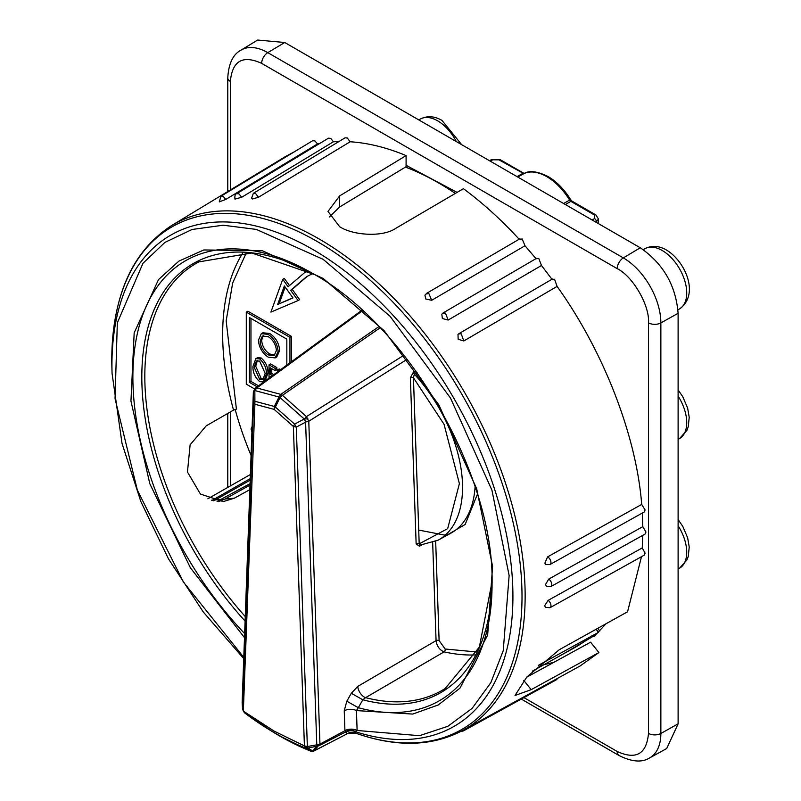 <?xml version="1.0" encoding="UTF-8"?>
<svg xmlns="http://www.w3.org/2000/svg" width="801" height="801" viewBox="0 0 801 801"><rect width="100%" height="100%" fill="white"/><g stroke="black" fill="none" stroke-linecap="round" stroke-linejoin="round"><path stroke-width="1.2" d="M406.097 165.326L457.081 192.39M244.645 633.591A253.987 146.643 60 0 1 132.876 377.031A253.987 146.643 60 0 1 312.47 273.341C408.12 325.556 494.668 475.464 492.064 584.41A253.987 146.643 60 0 1 358.317 707.704L356.435 710.587A8.821 4.876 -2 0 0 344.24 710.737L346.823 701.215L351.299 693.296L357.747 686.427A8.821 4.626 59.7 0 0 365.586 697.661L362.823 699.784A247.669 142.989 -120 0 0 492.054 581.806L479.358 647.098L445.226 688.48A246.378 142.248 60 0 1 365.586 697.661L444.094 651.864A2.203 1.592 -77.2 0 0 445.146 649.01L477.056 652.004M243.374 711.128L274.132 731.113L304.41 745.901L307.354 746.532A4.416 0.731 79.9 0 0 307.384 746.632L307.914 748.034L304.43 745.881L307.904 748.044L305.622 748.054L304.41 745.901L293.366 426.462L294.598 424.13L296.29 427.103L305.602 422.157L316.785 744.85L319.469 744.359L344.931 730.722L344.24 710.737M242.192 703.268L242.543 709.195A4.416 3.284 -3.5 0 1 242.543 709.105L244.405 712.72A282.613 163.164 -120 0 0 267.774 728.78A282.613 163.164 -120 0 0 275.003 733.105A282.613 163.164 -120 0 0 305.622 748.054L310.518 751.048A289.151 166.938 60 0 1 279.469 735.869A289.151 166.938 60 0 1 272.07 731.433L279.509 735.889L310.788 751.188L314.212 750.777L347.063 733.836L344.931 730.722A8.821 4.936 -2.6 0 1 357.106 730.482L355.314 731.483A8.821 8.581 11.2 0 0 346.132 731.693L318.948 745.741L317.246 746.152L316.785 744.85L307.354 746.532L296.29 427.103L293.366 426.462L274.132 409.381L274.332 406.457L275.364 407.058L274.132 409.381L254.898 404.255L243.344 711.078M217.091 501.476L250.052 483.654M252.255 433.001L251.063 429.006L252.115 426.462M246.428 252.545L232.69 282.903L226.162 320.831L236.415 409.111L233.542 410.122L206.247 425.832L190.127 444.795L187.454 471.999L200.44 494.067L223.279 501.596L234.323 498.182L249.842 489.661M212.055 500.395L250.242 478.608M544.029 664.66L553.761 662.367M523.814 680.48L531.193 689.661L598.908 652.555L590.587 642.192L526.617 677.256M548.715 579.133A4.416 2.503 60.9 0 0 548.695 579.113A4.416 2.503 60.9 0 1 548.715 579.133A4.416 2.503 60.9 0 1 551.559 583.068A4.416 2.503 60.9 0 1 550.868 586.582L546.442 586.512L545.541 584.5L548.695 579.113L642.813 526.647L642.312 513.061M547.584 556.885L547.584 556.885A4.416 2.503 60.9 0 1 547.894 557.055A4.416 2.503 60.9 0 1 550.728 560.98A4.416 2.503 60.9 0 1 550.037 564.505L545.912 564.595L544.85 563.183L547.584 556.885L641.691 504.43C636.445 435.884 603.614 351.269 557.096 286.408L463.809 340.956L458.152 339.274L457.992 334.438L459.043 333.586L552.35 279.028M448.17 320.04L445.436 313.091L442.773 313.321L443.263 312.851L441.822 314.202L442.362 318.538L448.17 320.04L541.476 265.481L551.999 279.319L554.562 279.249L557.096 286.408M519.969 238.758L426.663 293.306L424.93 295.168L425.772 298.993L431.699 300.285L525.005 245.737L536.079 258.763L538.793 258.503L541.476 265.481M258.493 197.246L255.589 193.512L253.356 193.311L251.474 198.538L252.525 198.968L258.493 197.246L350.157 141.767C368.06 142.918 386.703 147.524 406.097 155.594L339.624 195.915L327.999 211.424L339.624 226.683C352.54 235.284 382.488 237.577 395.764 228.335L463.409 188.686C482.803 203.013 501.446 219.925 519.338 239.439L522.182 238.968L525.005 245.737M234.933 199.119L241.732 197.246L333.416 141.767L338.953 141.517M225.822 199.419L223.219 196.405L220.976 196.205L219.274 201.872L225.822 199.419L317.506 143.93L319.669 143.499M285.356 156.616L294.998 151.419M426.052 293.987L428.845 293.536L431.699 300.285M458.693 333.867L461.216 333.817L463.809 340.956M317.506 143.93L314.943 140.906L312.7 140.706L220.976 196.205M333.416 141.767L330.703 138.373L328.47 138.172L236.736 193.682L238.968 193.882L241.732 197.246M350.157 141.767L347.314 138.012L345.081 137.812L253.356 193.311M538.282 665.391L598.447 632.379M250.182 480.139L215.499 499.864L222.047 499.273M213.657 500.835L215.499 499.864M251.073 455.479A242.593 140.055 60 0 1 235.144 409.421M606.077 623.719L594.052 636.545M594.202 636.435L591.779 635.954M477.446 494.157L465.161 524.475L441.041 538.582M357.747 686.427L436.064 640.62A2.203 1.222 178 0 1 439.108 640.59L445.146 649.01M307.884 270.968L304.42 272.811L288.11 286.758L282.743 279.309L284.305 278.408L289.301 285.346M304.42 272.811L307.774 270.908M307.414 276.185L292.235 289.401L299.634 299.654L298.072 300.555L290.673 290.292L292.235 289.401M254.478 388.875L246.287 384.15L246.287 312.12L247.849 311.219L291.514 336.43L291.514 361.702M218.633 501.626L225.031 499.013L250.002 485.126M593 636.435L562.422 654.427M307.844 418.783L304.29 419.053L306.443 416.62L308.775 421.266L407.168 359.279M255.058 388.345L253.376 391.769L254.808 390.498L255.058 388.345L256.811 387.964L254.848 390.558L278.998 397.006L280.821 394.372L281.612 394.723L282.433 395.304L280.03 397.596L304.29 419.053L305.712 421.987L308.625 421.196M282.743 279.309L270.908 312.11L298.072 300.555M290.673 290.292L306.623 276.625L312.76 273.572M291.514 336.43L289.952 337.331L289.952 362.843M246.287 312.12L289.952 337.331M523.934 697.631L617.201 751.478C636.104 760.099 646.537 754.071 648.5 733.406L648.5 322.853C649.821 305.511 632.77 276.175 617.201 268.645L261.657 63.369C242.753 54.748 232.32 60.776 230.358 81.442L230.358 189.957M617.201 751.478A8.821 5.096 120 0 0 619.033 755.513C631.809 761.911 641.981 762.722 649.541 757.956L666.692 748.534L678.107 723.854L678.107 313.301C675.864 285.476 663.258 263.629 640.279 247.779L284.735 42.503L257.662 40.05L240.921 50.193A53.076 30.648 -120 0 1 267.784 52.636L284.735 42.503M419.804 545.231A2.203 1.212 -118.1 0 0 419.474 546.222L416.14 543.899L410.382 377.772L413.446 372.044L415.769 370.823M242.172 702.407L253.376 392.009L253.607 402.462L255.098 401.331L274.332 406.457L278.998 397.006L280.03 397.596L275.364 407.058L294.598 424.13L304.18 419.043M417.121 372.705L414.327 374.177A2.203 1.222 62.1 0 1 413.446 372.044M284.345 285.927L293.006 297.932L277.647 304.47L284.345 285.927M257.151 386.813L249.401 382.347L249.401 317.526L286.828 339.133L286.828 365.126M329.381 216.941L339.624 207.018L406.097 166.698L406.097 155.594M419.694 545.231L438.157 540.164A114.333 66.012 60 0 0 414.327 374.177L413.436 377.742A2.203 1.222 -2 0 0 410.382 377.772M420.255 545.06L419.193 543.859L447.669 528.64L459.394 483.644L444.054 424.3L413.436 377.742L419.193 543.859A2.203 1.222 -2 0 0 416.14 543.899M432.67 542.657L436.064 640.62C436.945 646.287 439.619 650.032 444.094 651.864A242.663 140.105 60 0 0 475.544 654.918M351.299 693.296L362.823 699.784L358.317 707.704L346.823 701.215M244.495 637.656L190.378 567.779L149.807 483.694L130.953 401.081L134.178 332.826L158.498 279.599L178.843 261.156L203.824 249.952L262.468 250.773L323.224 278.488L384.09 330.633L438.948 405.026L476.665 488.72L492.575 566.357L487.669 635.033L459.924 688.229L438.227 704.97L412.745 714.071L356.435 710.587L357.116 730.432A8.821 4.876 -2 0 0 344.931 730.582M292.876 297.752L277.647 304.47M279.209 303.569L285.166 287.058M250.963 318.418L250.963 381.446L249.401 382.347M250.963 381.446L258.523 385.812M254.848 390.558L254.898 404.255L253.607 402.462L242.543 709.105L242.152 702.567L253.376 391.519M598.908 652.555L580.054 666.001L462.978 730.302A291.414 168.25 60 0 0 525.146 595.874A291.414 168.25 60 0 0 396.765 301.366A291.414 168.25 60 0 0 171.584 225.582L285.807 156.345M464.28 729.581L463.389 730.923L556.735 679.578L557.586 678.347M250.383 474.522L207.849 498.783M550.037 564.505L644.174 512.019L645.105 509.987L641.691 504.43M550.868 586.582L645.015 534.097L645.956 532.064L642.813 526.647M642.782 535.338L642.252 547.924L645.105 553.161L644.174 555.193L550.037 607.679A4.416 2.503 -119.1 0 0 550.958 605.656A4.416 2.503 60.9 0 0 548.144 600.38L642.252 547.924M641.491 556.685L627.563 611.784L559.268 649.731L526.848 676.995L515.023 695.478L531.193 689.661M319.469 744.359L317.356 746.101M243.784 657.351L183.429 582.077L137.341 490.092L115.054 398.738L117.326 322.803L142.968 263.299L164.916 242.403L192.1 229.476L223.139 225.211L256.35 229.426L323.153 259.334L390.067 316.285L450.482 398.027L491.934 490.192L509.136 575.508L503.248 650.642L490.813 682.712L472.069 708.424L447.829 726.307L419.474 735.688L357.106 730.482M319.489 744.339L314.212 750.777L312.55 751.498L310.788 751.188M261.296 333.677L262.858 332.785L269.687 333.466C275.784 337.541 279.098 343.239 279.649 350.568L276.776 356.986L275.214 357.887L268.285 357.176C262.277 353.111 258.983 347.464 258.413 340.215L261.296 333.677L268.135 334.367C274.222 338.443 277.536 344.14 278.087 351.469L275.214 357.887M255.849 358.638L257.411 357.737L261.136 357.957C265.832 362.112 268.095 367.208 267.945 373.236L264.981 381.016L263.419 381.907L259.684 381.636C255.038 377.431 252.786 372.385 252.946 366.478L255.849 358.638L259.584 358.858C264.3 363.073 266.563 368.17 266.383 374.127L263.419 381.907M269.016 378.142L269.016 364.855L270.578 363.954L276.816 367.559L276.816 369.782L275.254 370.673L270.217 367.769L270.217 374.417L272.4 375.669M271.779 368.67L271.779 373.516L273.772 374.668M277.657 371.834L277.657 369.842L279.219 368.951L280.55 369.712M550.037 607.679L545.331 607.408L544.71 605.586L548.144 600.38M316.485 746.512L312.44 750.817L307.914 748.034L317.246 746.152M355.314 731.483L354.593 731.413A8.821 8.701 -26.5 0 0 346.172 732.194M171.584 225.582C130.463 252.355 110.568 299.964 111.92 368.4L112.07 373.446A283.534 163.704 -120 0 1 111.94 364.996A283.534 163.704 -120 0 1 312.43 249.241A283.534 163.704 -120 0 1 512.92 596.495A283.534 163.704 -120 0 1 354.593 731.413L355.574 733.085A8.821 8.701 -30.3 0 0 347.063 733.836L313.812 751.078M355.574 733.085L348.105 733.406M272.07 731.433L244.405 712.72M279.649 350.568L278.087 351.469M269.687 333.466L268.135 334.367M267.945 373.236L266.383 374.127M261.136 357.957L259.584 358.858M270.698 376.911L270.217 376.63L270.217 377.261M271.779 373.516L270.217 374.417M276.816 367.559L275.254 368.46L275.254 370.673M269.016 364.855L275.254 368.46M277.657 369.842L279.169 370.723M355.063 732.945L355.053 732.945C396.195 747.553 432.17 746.662 462.978 730.302M111.92 368.4A290.072 167.469 60 0 1 111.78 359.749A290.072 167.469 60 0 1 316.896 241.321A290.072 167.469 60 0 1 522.012 596.585A290.072 167.469 60 0 1 355.574 733.095A8.821 8.701 -30 0 0 347.073 733.836M276.405 350.498L274.162 355.604L268.215 354.923C263.319 351.649 260.605 347.073 260.095 341.176L262.358 336.05L268.215 336.63C273.161 339.944 275.894 344.57 276.405 350.498M265.181 373.436L262.908 379.584L259.634 379.384L254.147 367.158L256.46 360.961L259.634 361.101L265.181 373.436M268.215 354.923L269.777 354.022C264.871 350.748 262.167 346.172 261.657 340.275L260.095 341.176M274.903 355.053L269.777 354.022M261.657 340.275L263.199 335.689M259.634 379.384L261.196 378.493L255.709 366.257L254.147 367.158M263.619 379.003L261.196 378.493M255.709 366.257L257.311 360.63M455.308 193.431A275.654 159.149 -120 0 0 405.476 167.079M563.604 203.504L569.611 200.07A48.01 27.715 -120 0 0 546.733 176.62A48.01 27.715 -120 0 0 523.854 173.657L517.796 177.061M592.119 219.975L594.542 218.573L594.512 215.018L570.873 201.361L569.611 200.07L570.592 199.569C564.224 189.326 556.705 181.637 548.034 176.5C537.221 171.244 529.191 170.273 523.964 173.597A2.643 2.163 64.5 0 0 523.854 173.657L498.943 159.84A2.643 1.532 -60 0 1 500.255 159.719L491.434 159.649A2.643 1.532 -119.1 0 1 492.735 159.789L490.272 161.171M679.638 308.846A34.733 20.055 -120 0 0 684.835 280.971A34.733 20.055 -120 0 0 662.167 250.463A34.733 20.055 -120 0 0 644.905 248.68C651.824 245.246 659.023 245.707 666.522 250.052C685.225 261.266 699.864 294.418 679.638 308.846L677.996 309.827M678.107 389.887L682.842 396.845L687.658 408.2L689.21 417.291L688.269 426.723L686.968 430.257L679.638 438.497A34.733 20.055 -120 0 0 678.107 396.095M456.3 141.557A34.733 20.055 -120 0 0 437.606 120.811A34.733 20.055 -120 0 0 420.345 119.029C427.263 115.594 434.472 116.055 441.972 120.41L461.676 144.661M678.107 519.539L682.812 526.427L687.648 537.811L689.22 547.023L688.279 556.355L686.978 559.889L679.638 568.139A34.733 20.055 -120 0 0 678.107 525.746M245.256 616.58A246.378 142.248 60 0 1 144.821 376.35A246.378 142.248 60 0 1 198.928 261.877L251.834 253.006L314.713 274.653A247.669 142.989 -120 0 0 141.817 377.031A247.669 142.989 -120 0 0 245.096 621.085M233.542 410.122A242.663 140.105 60 0 1 222.668 334.438A242.663 140.105 60 0 1 243.144 252.395M598.547 632.289L596.104 629.256M532.315 671.178L575.048 647.408A275.654 159.149 -120 0 0 591.128 636.064M403.974 355.193L306.443 416.62L282.433 395.304L380.175 327.779M435.674 541.416L439.108 640.59M378.993 326.548L280.821 394.372L256.811 387.964L362.653 310.608M438.157 540.164L450.843 533.196A114.643 66.193 -120 0 0 475.093 486.758M225.031 499.013L234.323 498.182M230.358 411.954L230.358 485.947M308.775 421.266L319.939 743.628M421.576 545.101L419.474 546.222M230.358 81.442A8.821 5.096 180 0 1 227.774 77.837L227.774 191.529M261.657 63.369A8.821 5.096 -60 0 1 267.784 52.636L623.328 257.902A8.821 5.096 -60 0 0 617.201 268.645M648.5 322.853A8.821 5.096 -0 0 0 660.865 322.913A53.076 30.648 -120 0 0 623.328 257.902L640.279 247.779M648.5 733.406A8.821 5.096 -0 0 0 660.865 733.466L660.865 322.913L678.107 313.301M649.541 757.956A53.076 30.648 -120 0 0 660.865 733.466L678.107 723.854M211.494 500.214L212.515 500.124M339.624 195.915L339.624 207.018M594.512 215.018A2.643 1.532 -60 0 1 595.824 214.898L572.174 201.241A2.643 1.532 120 0 0 570.873 201.361L565.356 204.515M594.542 218.573A2.643 1.552 60 0 1 596.415 221.817L598.437 218.973L595.824 214.898A2.643 1.532 -60 0 1 596.375 216.11M595.864 222.137L596.415 221.817L596.415 222.458M524.104 173.537A2.643 1.532 120 0 0 523.894 173.366L523.894 173.366A2.643 1.532 120 0 0 522.592 173.497L517.035 176.62M498.943 159.84L492.735 159.789M443.253 312.851L536.58 258.292M418.713 530.072L445.176 535.218M597.686 628.385L599.789 631.008M362.102 310.107L255.139 388.285M227.774 413.446L227.774 487.419M227.774 77.837C228.625 63.579 233.001 54.358 240.921 50.193M521.291 699.083L619.033 755.513M112.07 373.446L122.022 443.404L140.896 501.676L168.46 558.848L203.324 612.044L243.744 658.622M244.315 712.66L242.553 709.356M459.043 333.586L457.992 334.438M460.825 731.453L463.399 730.923M236.736 193.682C235.244 193.882 234.643 195.694 234.933 199.129M524.275 173.527L500.255 159.719M572.174 201.241L570.592 199.569M598.437 218.973L598.437 223.619M679.638 438.497L678.107 439.399M644.905 248.68L643.233 249.622M489.501 160.731L491.434 159.649M420.345 119.029L418.803 119.91M679.638 568.139L678.107 569.05"/></g></svg>
